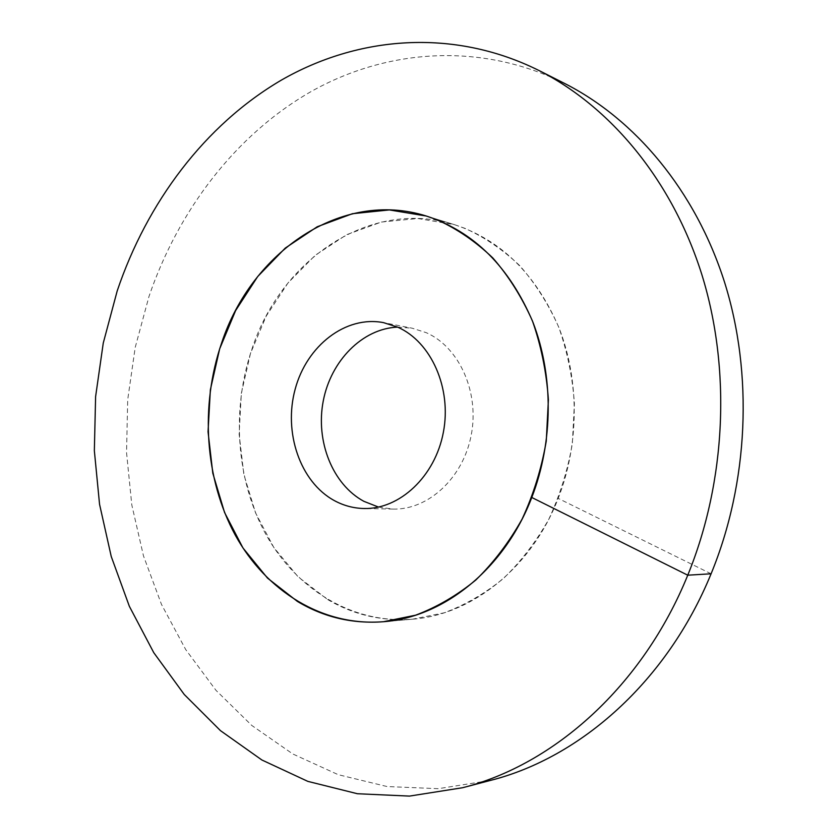 <?xml version="1.0" encoding="UTF-8"?>
<svg xmlns="http://www.w3.org/2000/svg" width="838" height="838" viewBox="0 0 838 838"><rect width="100%" height="100%" fill="white"/><g stroke="black" fill="none" stroke-linecap="round" stroke-linejoin="round"><path stroke-width="0.63" stroke-dasharray="4.19 3.14" d="M327.606 599.505C353.626 614.914 381.919 621.471 412.474 619.198L444.13 612.819C464.996 605.046 484.71 593.66 503.261 578.649C520.796 561.711 535.953 541.956 548.733 519.382C559.847 495.541 567.714 470.317 572.344 443.7L574.407 403.518C572.511 376.765 567.263 351.248 558.663 326.956C548.293 303.838 535.314 283.401 519.707 265.615C502.915 249.682 484.615 237.238 464.818 228.292L454.248 224.594C370.763 198.208 281.977 258.733 252.427 347.623C231.099 409.08 235.981 480.478 266.274 535.126C296.746 589.46 352.526 624.048 412.474 619.198L383.416 621.723L412.474 619.198C471.752 614.83 531.449 567.892 558.202 498.401C579.299 444.297 579.508 380.201 559.114 328.098C536.131 274.445 501.176 239.94 454.248 224.594L426.364 216.036L454.248 224.594L417.806 218.509L381.405 222.049L346.712 234.64L315.182 255.318L288.031 282.909L266.222 316.073L250.499 353.364L241.354 393.252L239.123 434.189L243.889 474.601L255.559 512.898L273.827 547.497L298.119 576.848L327.606 599.505M378.546 507.095L393.053 509.075C428.239 510.07 463.194 477.995 471.249 434.995C479.577 392.069 459.151 347.058 426.238 332.665L412.212 328.213L383.542 322.64M397.6 327.113L412.212 328.213M564.403 83.35C480.237 41.607 386.528 49.075 310.961 91.625C235.415 135.002 178.326 210.422 148.944 296.6L135.201 347.477L127.701 399.768L126.538 452.551L131.796 504.905L143.466 555.856L161.493 604.439L185.743 649.618L215.974 690.334L251.829 725.488L292.797 753.97L338.185 774.668L387.072 786.547L438.337 788.684L490.607 780.377M711.095 573.789L558.202 498.401M393.053 509.075L363.86 508.509"/><path stroke-width="1.26" d="M297.354 601.391C323.698 617.25 352.389 624.017 383.416 621.723L415.575 615.197C436.797 607.225 456.857 595.514 475.754 580.074C493.613 562.654 509.064 542.322 522.105 519.078C533.46 494.535 541.516 468.557 546.261 441.144L548.398 399.778C546.502 372.229 541.18 345.968 532.455 320.985C521.917 297.228 508.729 276.236 492.87 257.989C475.795 241.658 457.202 228.931 437.09 219.797L426.364 216.036C341.569 189.273 251.641 251.756 221.63 342.941C199.978 406.011 204.797 479.189 235.352 535.283C266.096 591.031 322.536 626.635 383.416 621.723C443.606 617.302 504.455 569.054 531.784 497.479C553.352 441.762 553.635 375.749 532.916 322.169C509.546 267.008 474.036 231.634 426.364 216.036L389.366 209.929L352.431 213.711L317.246 226.752L285.276 248.079L257.748 276.477L235.635 310.552L219.671 348.828L210.369 389.754L208.044 431.748L212.8 473.198L224.553 512.479L242.978 547.979L267.521 578.115L297.354 601.391M334.278 500.569C300.067 481.934 283.296 432.345 295.186 389.115C306.739 345.769 345.612 315.266 383.542 322.64L397.767 327.187C431.172 341.894 451.892 388.141 443.365 432.303C435.121 476.539 399.558 509.535 363.86 508.509C353.416 508.257 343.559 505.607 334.278 500.569M397.6 327.113C362.351 328.569 330.811 360.885 323.238 401.056C315.486 441.186 332.456 484.385 363.891 501.334L378.546 507.095M531.784 497.479L687.757 575.193C726.211 481.169 731.218 369.066 701.783 274.393C671.94 179.793 610.284 106.594 538.583 70.319C452.908 27.853 357.784 36.149 281.243 80.186C204.713 125.082 146.985 202.576 117.205 290.912L103.263 343.046L95.605 396.615L94.348 450.687L99.554 504.308L111.245 556.516L129.356 606.314L153.763 652.666L184.245 694.482L220.446 730.631L261.875 759.982L307.829 781.372L357.407 793.733L409.468 796.1L462.628 787.72C553.928 764.675 642.694 686.186 687.757 575.193L711.095 573.789C748.606 482.636 753.404 374.062 724.535 282.165C695.268 190.341 634.858 118.996 564.403 83.35L538.583 70.319M711.095 573.789C667.132 681.378 580.315 757.72 490.607 780.377L462.628 787.72"/></g></svg>
